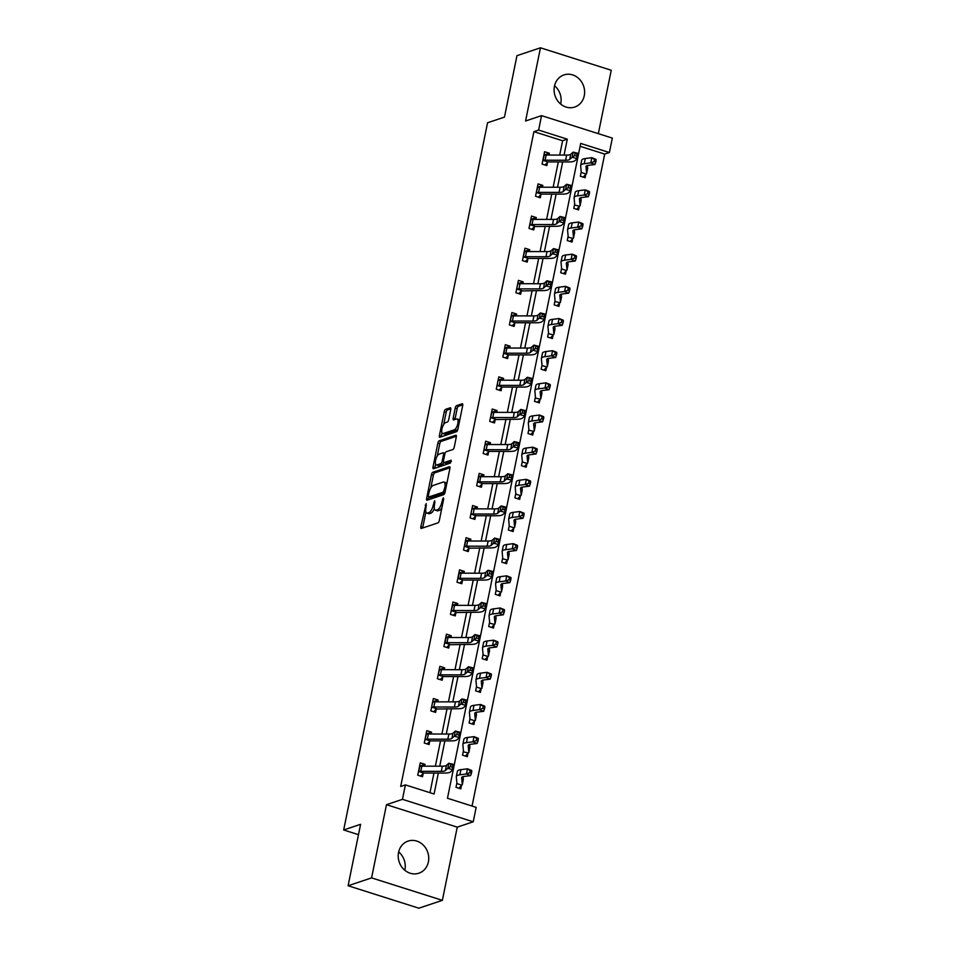 <?xml version="1.0" encoding="UTF-8"?>
<svg xmlns="http://www.w3.org/2000/svg" width="956" height="956" viewBox="0 0 956 956"><rect width="100%" height="100%" fill="white"/><g stroke="black" fill="none" stroke-linecap="round" stroke-linejoin="round"><path stroke-width="1.43" d="M426.173 503.585L420.855 526.72A2.127 0.813 -72.4 0 0 421.142 528.441A2.127 0.813 -72.4 0 0 421.369 528.429L437.979 522.872A2.127 0.813 -72.4 0 0 439.306 520.542L443.68 499.032L443.321 497.837L441.827 502.247A6.823 2.605 -72.4 0 1 437.561 509.715L436.175 510.181A6.823 2.605 -72.4 0 1 435.422 510.205A6.823 2.605 -72.4 0 1 434.538 504.684L434.741 500.705L433.247 505.127A6.823 2.605 -72.4 0 1 428.981 512.583L427.595 513.049A6.823 2.605 -72.4 0 1 426.842 513.073A6.823 2.605 -72.4 0 1 425.958 507.564L426.173 503.585M554.54 85.765A16.945 15.081 -108.5 0 1 560.778 103.583A16.945 15.081 -108.5 0 1 560.67 104.073M554.432 86.255A16.945 15.081 71.5 0 0 559.356 102.854A16.945 15.081 71.5 0 0 574.735 107.048A16.945 15.081 71.5 0 0 584.271 95.719A16.945 15.081 71.5 0 0 579.348 79.109A16.945 15.081 71.5 0 0 563.968 74.915A16.945 15.081 71.5 0 0 554.432 86.255M398.664 851.927A16.945 15.081 -108.5 0 1 404.902 869.745A16.945 15.081 -108.5 0 1 404.794 870.235M398.556 852.417A16.945 15.081 71.5 0 0 403.48 869.028A16.945 15.081 71.5 0 0 418.859 873.21A16.945 15.081 71.5 0 0 428.396 861.882A16.945 15.081 71.5 0 0 423.472 845.271A16.945 15.081 71.5 0 0 408.093 841.089A16.945 15.081 71.5 0 0 398.556 852.417M450.766 409.491A2.127 0.813 -72.4 0 0 450.491 407.758A2.127 0.813 -72.4 0 0 450.264 407.77L445.604 409.335A2.127 0.813 -72.4 0 0 444.265 411.666L439.413 435.542A2.127 0.813 -72.4 0 0 439.688 437.262A2.127 0.813 -72.4 0 0 439.915 437.262L456.526 431.694A2.127 0.813 -72.4 0 0 457.852 429.364L462.716 405.487A2.127 0.813 -72.4 0 0 462.441 403.767A2.127 0.813 -72.4 0 0 462.202 403.767L456.574 405.655A2.127 0.813 -72.4 0 0 455.247 407.985L453.168 418.202A2.127 0.813 -72.4 0 0 453.443 419.935A2.127 0.813 -72.4 0 0 453.67 419.923L456.466 418.991A5.7 2.187 -72.4 0 1 457.088 418.967A5.7 2.187 -72.4 0 1 457.661 424.321A5.7 2.187 -72.4 0 1 454.267 429.818L443.333 433.474A5.7 2.187 -72.4 0 1 442.712 433.498A5.7 2.187 -72.4 0 1 442.138 428.145A5.7 2.187 -72.4 0 1 445.532 422.648L447.36 422.038A2.127 0.813 -72.4 0 0 448.687 419.708L450.766 409.491M559.69 155.075L562.606 140.747L533.914 131.653L538.61 130.076L541.55 115.64L612.33 138.094L609.39 152.53L580.698 143.424L447.468 798.248L476.16 807.354L473.232 821.79L402.452 799.336L405.392 784.9L434.084 794.006L438.338 773.057M348.092 885.746L371.585 877.883L442.365 900.337L418.871 908.2L348.092 885.746L360.591 824.311L343.67 829.975L487.56 122.774L504.469 117.11L516.969 55.663L540.463 47.8L525.573 120.994L541.55 115.64M442.365 900.337L457.255 827.143L386.475 804.689L371.585 877.883M386.475 804.689L402.452 799.336M533.914 131.653L400.684 786.477L405.392 784.9M432.793 472.276A2.127 0.813 -72.4 0 0 431.467 474.606L426.603 498.482A2.127 0.813 -72.4 0 0 426.878 500.203A2.127 0.813 -72.4 0 0 427.117 500.203L443.715 494.634A2.127 0.813 -72.4 0 0 445.054 492.304L449.906 468.428A2.127 0.813 -72.4 0 0 449.631 466.695A2.127 0.813 -72.4 0 0 449.404 466.707L432.793 472.276L434.705 472.873A2.127 0.813 -72.4 0 0 433.379 475.216L430.786 487.954M433.008 467.018L437.86 443.13A2.127 0.813 -72.4 0 1 439.198 440.8L455.797 435.243A2.127 0.813 -72.4 0 1 456.036 435.231A2.127 0.813 -72.4 0 1 456.311 436.952L454.231 447.169A2.127 0.813 -72.4 0 1 452.905 449.511L446.165 451.758A2.127 0.813 -72.4 0 0 444.827 454.1L443.453 460.876A2.127 0.813 -72.4 0 0 443.727 462.596A2.127 0.813 -72.4 0 0 443.966 462.585L451.136 460.23L450.395 463.074L433.51 468.727A2.127 0.813 -72.4 0 1 433.283 468.739A2.127 0.813 -72.4 0 1 433.008 467.018L434.92 467.615L435.625 464.138M598.337 133.661L611.243 70.254L540.463 47.8M343.67 829.975L358.476 834.672M429.973 792.703L433.964 773.046M435.362 766.186L440.513 740.888M441.899 734.029L447.05 708.719M448.448 701.859L453.598 676.561M454.996 669.702L460.135 644.392M461.533 637.533L466.683 612.234M468.082 605.375L473.232 580.065M474.618 573.206L479.769 547.896M481.167 541.048L486.317 515.738M487.715 508.879L492.866 483.569M494.252 476.709L499.402 451.411M500.801 444.552L505.951 419.242M507.337 412.383L512.488 387.084M513.886 380.225L519.036 354.915M520.434 348.056L525.585 322.758M526.971 315.898L532.122 290.588M533.52 283.729L538.67 258.419M540.056 251.571L545.207 226.261M546.605 219.402L551.755 194.092M553.154 187.233L558.304 161.934M424.679 766.174L425.05 764.358L420.258 762.84L417.748 775.208L422.528 776.726L423.209 773.38M431.216 734.005L431.586 732.188L426.806 730.671L424.285 743.039L429.065 744.557L429.746 741.211M437.764 701.847L438.135 700.031L433.355 698.513L430.833 710.882L435.613 712.399L436.295 709.053L433.666 711.778M444.301 669.678L444.671 667.862L439.891 666.344L437.382 678.712L442.162 680.23L442.843 676.884M450.85 637.521L451.22 635.692L446.44 634.175L443.919 646.555L448.699 648.072L449.38 644.726L446.751 647.451M457.398 605.351L457.769 603.535L452.977 602.017L450.467 614.385L455.247 615.903L455.928 612.557L453.287 615.282M463.935 573.194L464.305 571.365L459.525 569.848L457.004 582.228L461.796 583.746L462.465 580.388M470.483 541.024L470.854 539.208L466.074 537.69L463.552 550.059L468.332 551.576L469.014 548.23L466.385 550.955M477.02 508.867L477.391 507.039L472.611 505.521L470.101 517.889L474.881 519.407L475.562 516.061M483.569 476.697L483.939 474.881L479.159 473.363L476.638 485.732L481.418 487.249L482.099 483.903M490.117 444.528L490.488 442.712L485.696 441.194L483.186 453.562L487.966 455.08L488.647 451.734M496.654 412.371L497.024 410.554L492.244 409.037L489.723 421.405L494.515 422.922L495.196 419.576L492.555 422.301M503.203 380.201L503.573 378.385L498.793 376.867L496.272 389.235L501.052 390.753L501.733 387.407M509.739 348.044L510.11 346.215L505.33 344.698L502.82 357.078L507.6 358.596L508.281 355.25M516.288 315.874L516.658 314.058L511.878 312.54L509.357 324.909L514.137 326.426L514.818 323.08M522.836 283.717L523.207 281.889L518.415 280.371L515.905 292.751L520.685 294.269L521.367 290.911L518.726 293.647M529.373 251.548L529.744 249.731L524.964 248.213L522.442 260.582L527.234 262.099L527.915 258.753M535.922 219.39L536.292 217.562L531.512 216.044L528.991 228.412L533.771 229.93L534.452 226.584L531.823 229.321M542.458 187.221L542.829 185.404L538.049 183.887L535.539 196.255L540.319 197.773L541 194.427M549.007 155.051L549.377 153.235L544.597 151.717L542.076 164.085L546.856 165.603L547.537 162.257M472.049 806.051L604.694 154.095L580.113 146.304M456.908 782.88L456 787.338L460.78 788.855L461.461 785.509M463.146 777.264L463.278 776.583M463.457 750.711L462.549 755.18L467.329 756.698L468.01 753.352L465.369 756.077M469.683 745.094L469.826 744.425M469.994 718.553L469.085 723.011L473.877 724.529L474.558 721.183M476.231 712.937L476.363 712.256M476.542 686.384L475.634 690.853L480.414 692.371L481.095 689.025M482.78 680.768L482.911 680.098M483.091 654.227L482.183 658.684L486.963 660.202L487.644 656.856M489.317 648.61L489.46 647.929M489.627 622.057L488.719 626.527L493.499 628.044L494.18 624.698L491.551 627.423M495.865 616.441L495.997 615.772M496.176 589.9L495.268 594.357L500.048 595.875L500.729 592.529M502.402 584.283L502.545 583.602M502.713 557.73L501.804 562.2L506.596 563.705L507.278 560.359L504.637 563.096M508.95 552.114L509.094 551.445M509.261 525.561L508.353 530.03L513.133 531.548L513.814 528.202M515.499 519.956L515.631 519.275M515.81 493.404L514.902 497.861L519.682 499.379L520.363 496.033M522.036 487.787L522.179 487.106M522.346 461.234L521.438 465.703L526.218 467.221L526.899 463.875M528.584 455.618L528.716 454.948M528.895 429.077L527.987 433.534L532.767 435.052L533.448 431.706L530.807 434.43M535.121 423.46L535.264 422.779M535.432 396.907L534.524 401.377L539.315 402.894L539.997 399.548L537.356 402.273M541.67 391.291L541.813 390.622M542.016 365.479L546.856 367.008A7.6 1.888 -168.5 0 0 547.358 366.507A7.6 1.888 -168.5 0 0 547.37 366.363L546.712 359.683A10.863 2.701 11.5 0 1 546.724 359.468A10.863 2.701 11.5 0 1 549.079 358.333L555.639 357.484L551.504 355.835L544.944 356.672A16.288 4.051 -168.5 0 0 541.407 358.392A16.288 4.051 -168.5 0 0 541.383 358.703L542.04 365.419L541.072 369.207L545.852 370.725L546.533 367.379M548.218 359.133L548.35 358.452M548.529 332.58L547.621 337.05L552.401 338.567L553.082 335.209L550.441 337.946M554.755 326.964L554.898 326.295M555.066 300.423L554.157 304.88L558.937 306.398L559.619 303.052L556.99 305.777M561.303 294.807L561.435 294.125M561.614 268.254L560.706 272.711L565.486 274.229L566.167 270.883M567.84 262.637L567.984 261.968M568.151 236.084L567.243 240.554L572.035 242.071L572.716 238.725L570.075 241.45M574.389 230.468L574.532 229.799M574.699 203.927L573.791 208.384L578.571 209.902L579.252 206.556L576.623 209.28M580.937 198.31L581.069 197.629M581.248 171.757L580.34 176.227L585.12 177.744L585.801 174.398M587.474 166.141L587.617 165.472M604.694 154.095L609.39 152.53M457.255 827.143L473.232 821.79M564.076 155.075L567.302 139.182L538.61 130.076M439.736 766.198L444.887 740.888M446.285 734.041L451.435 708.731M452.821 701.871L457.972 676.561M459.37 669.702L464.52 644.404M465.919 637.544L471.057 612.234M472.455 605.375L477.606 580.077M479.004 573.218L484.154 547.908M485.54 541.048L490.691 515.738M492.089 508.891L497.24 483.581M498.638 476.721L503.776 451.411M505.174 444.552L510.325 419.254M511.723 412.395L516.873 387.084M518.26 380.225L523.41 354.927M524.808 348.068L529.959 322.758M531.357 315.898L536.495 290.6M537.893 283.741L543.044 258.431M544.442 251.571L549.592 226.261M550.979 219.414L556.129 194.104M557.527 187.245L562.678 161.934M562.606 140.747L567.302 139.182M425.05 764.358L420.748 765.792M431.586 732.188L427.296 733.622M438.135 700.031L433.833 701.465M444.671 667.862L440.381 669.296M451.22 635.692L446.918 637.138M457.769 603.535L453.467 604.969M464.305 571.365L460.015 572.811M470.854 539.208L466.552 540.642M477.391 507.039L473.101 508.484M483.939 474.881L479.637 476.315M490.488 442.712L486.186 444.146M497.024 410.554L492.734 411.988M503.573 378.385L499.271 379.819M510.11 346.215L505.82 347.661M516.658 314.058L512.368 315.492M523.207 281.889L518.905 283.334M529.744 249.731L525.453 251.165M536.292 217.562L531.99 219.008M542.829 185.404L538.539 186.838M549.377 153.235L545.087 154.669M426.842 513.073L428.766 513.683A6.823 2.605 -72.4 0 0 429.507 513.659L427.595 513.049M434.359 508.484A6.823 2.605 -72.4 0 1 430.893 513.193L429.507 513.659M435.422 510.205L437.334 510.815A6.823 2.605 -72.4 0 0 438.087 510.779L436.175 510.181M441.899 507.803A6.823 2.605 -72.4 0 1 439.473 510.325L438.087 510.779M425.91 511.902L422.767 527.318A2.127 0.813 -72.4 0 0 422.683 527.987M449.989 467.759L434.705 472.873M428.909 497.144L428.515 499.092A2.127 0.813 -72.4 0 0 428.431 499.761M428.348 495.829L428.706 497.024L443.273 492.149L444.815 487.572A6.823 2.605 -72.4 0 0 443.919 482.063A6.823 2.605 -72.4 0 0 443.178 482.087L433.211 485.421A6.823 2.605 -72.4 0 0 428.945 492.89L428.348 495.829M430.32 497.538L428.706 497.024M444.91 492.842L430.618 497.634M446.775 483.844A6.823 2.605 -72.4 0 0 445.831 482.672L443.919 482.063M437.286 455.976L439.772 443.739L437.86 443.13M456.394 436.283L441.11 441.409A2.127 0.813 -72.4 0 0 439.772 443.739M445.46 463.062A2.127 0.813 -72.4 0 0 445.639 463.206A2.127 0.813 -72.4 0 0 445.878 463.194L451.351 461.366M439.174 454.1A5.7 2.187 -72.4 0 0 435.781 459.597A5.7 2.187 -72.4 0 0 436.354 464.951A5.7 2.187 -72.4 0 0 436.976 464.927L440.824 463.636A2.127 0.813 -72.4 0 0 442.162 461.306L443.536 454.53A2.127 0.813 -72.4 0 0 443.261 452.809A2.127 0.813 -72.4 0 0 443.034 452.809L439.174 454.1M436.354 464.951L438.266 465.56A5.7 2.187 -72.4 0 0 438.888 465.536L436.976 464.927M443.871 462.644A2.127 0.813 -72.4 0 1 442.736 464.246L438.888 465.536M443.261 452.809L445.03 453.371A2.127 0.813 -72.4 0 0 444.946 453.419M434.92 467.615A2.127 0.813 -72.4 0 0 434.837 468.285M442.712 433.498L444.624 434.108A5.7 2.187 -72.4 0 0 445.245 434.084L443.333 433.474M458.008 428.647A5.7 2.187 -72.4 0 1 456.179 430.427L445.245 434.084M459.705 420.305A5.7 2.187 -72.4 0 0 459 419.576L457.088 418.967M462.8 404.818L458.486 406.264A2.127 0.813 -72.4 0 0 457.159 408.594L455.08 418.812A2.127 0.813 -72.4 0 0 454.996 419.481M442.007 432.757L441.325 436.151A2.127 0.813 -72.4 0 0 441.242 436.82M450.85 408.821L447.516 409.933A2.127 0.813 -72.4 0 0 446.177 412.275L443.704 424.416M461.784 785.151A7.6 1.888 -168.5 0 0 462.298 784.637A7.6 1.888 -168.5 0 0 462.298 784.494L461.64 777.814A10.863 2.701 11.5 0 1 461.652 777.61A10.863 2.701 11.5 0 1 464.019 776.463L470.567 775.627L466.432 773.966L459.872 774.814A16.288 4.051 -168.5 0 0 456.335 776.523A16.288 4.051 -168.5 0 0 456.311 776.834L456.944 783.609L461.784 785.151L458.832 788.234M469.731 772.699L471.392 773.356L471.81 771.301L470.149 770.632L469.731 772.699L466.432 773.966L467.484 768.815L460.923 769.652A16.288 4.051 -168.5 0 0 457.374 771.373L456.335 776.523M463.29 779.618A7.6 1.888 -168.5 0 0 463.337 779.487A7.6 1.888 -168.5 0 0 463.349 779.343L463.086 776.63M470.149 770.632L467.484 768.815L471.619 770.464L471.81 771.301M471.392 773.356L470.567 775.627M421.943 766.174L419.732 765.469M450.694 764.597L450.276 766.664L452.343 767.178L452.762 765.123L448.818 763.235L446.416 765.398A10.863 2.701 -168.5 0 1 442.329 766.198L421.835 766.174A7.6 1.888 11.5 0 0 419.851 766.353L418.8 771.504A7.6 1.888 11.5 0 1 420.783 771.325L441.29 771.361A10.863 2.701 -168.5 0 0 445.365 770.548L447.767 768.385L448.818 763.235L453.992 764.537L452.953 769.688L450.551 771.851A16.288 4.051 11.5 0 1 444.432 773.069L423.639 773.046L420.568 776.105M418.8 771.504L423.639 773.046M452.343 767.178L452.953 769.688L447.767 768.385L450.276 766.664M452.762 765.123L453.992 764.537M463.457 750.771L463.254 751.81L468.332 752.981A7.6 1.888 -168.5 0 0 468.834 752.468A7.6 1.888 -168.5 0 0 468.846 752.324L468.189 745.656A10.863 2.701 11.5 0 1 468.201 745.441A10.863 2.701 11.5 0 1 470.555 744.306L477.116 743.457L472.969 741.808L466.42 742.645A16.288 4.051 -168.5 0 0 462.871 744.365A16.288 4.051 -168.5 0 0 462.859 744.676L463.493 751.44M476.279 740.53L477.928 741.199L478.347 739.131L476.697 738.474L476.279 740.53L472.969 741.808L474.021 736.646L467.46 737.494A16.288 4.051 -168.5 0 0 463.923 739.203L462.871 744.365M469.838 747.461A7.6 1.888 -168.5 0 0 469.886 747.317A7.6 1.888 -168.5 0 0 469.886 747.174L469.623 744.473M476.697 738.474L474.021 736.646L478.167 738.307L478.347 739.131M477.928 741.199L477.116 743.457M474.881 720.812A7.6 1.888 -168.5 0 0 475.383 720.31A7.6 1.888 -168.5 0 0 475.383 720.167L474.726 713.487A10.863 2.701 11.5 0 1 474.738 713.284A10.863 2.701 11.5 0 1 477.104 712.136L483.652 711.3L479.518 709.639L472.957 710.487A16.288 4.051 -168.5 0 0 469.42 712.196A16.288 4.051 -168.5 0 0 469.408 712.507L470.029 719.282L474.881 720.812L471.917 723.907M482.816 708.372L484.477 709.029L484.895 706.962L483.234 706.305L482.816 708.372L479.518 709.639L480.569 704.488L474.009 705.325A16.288 4.051 -168.5 0 0 470.471 707.046L469.42 712.196M476.375 715.291A7.6 1.888 -168.5 0 0 476.423 715.16A7.6 1.888 -168.5 0 0 476.435 715.004L476.172 712.304M483.234 706.305L480.569 704.488L484.704 706.137L484.895 706.962M484.477 709.029L483.652 711.3M428.479 734.005L426.268 733.3M424.966 739.693L425.336 739.347A7.6 1.888 11.5 0 1 427.332 739.155L447.826 739.191A10.863 2.701 -168.5 0 0 451.901 738.379L454.303 736.228L455.355 731.065L460.541 732.38L459.489 737.53L457.088 739.693A16.288 4.051 11.5 0 1 450.981 740.9L430.188 740.876L427.117 743.935M457.231 732.439L456.813 734.495L458.892 735.021L459.31 732.953L455.355 731.065L452.953 733.228A10.863 2.701 -168.5 0 1 448.878 734.041L428.384 734.005A7.6 1.888 11.5 0 0 426.388 734.184L424.99 739.669M425.336 739.347L430.188 740.876M458.892 735.021L459.489 737.53L454.303 736.228L456.813 734.495M459.31 732.953L460.541 732.38M435.028 701.847L432.817 701.142M431.515 707.536L431.885 707.177A7.6 1.888 11.5 0 1 433.881 706.998L454.375 707.034A10.863 2.701 -168.5 0 0 458.45 706.221L460.852 704.058L461.903 698.908L467.09 700.21L466.038 705.361L463.636 707.524A16.288 4.051 11.5 0 1 457.518 708.743L436.318 709.029M463.78 700.27L463.361 702.337L465.429 702.851L465.859 700.796L461.903 698.908L459.501 701.071A10.863 2.701 -168.5 0 1 455.426 701.871L434.92 701.847A7.6 1.888 11.5 0 0 432.937 702.027L432.674 701.859M431.885 707.177L436.725 708.719M465.429 702.851L466.038 705.361L460.852 704.058L463.361 702.337M465.859 700.796L467.09 700.21M481.418 688.655A7.6 1.888 -168.5 0 0 481.92 688.141A7.6 1.888 -168.5 0 0 481.932 687.997L481.274 681.317A10.863 2.701 11.5 0 1 481.286 681.114A10.863 2.701 11.5 0 1 483.64 679.967L490.201 679.13L486.066 677.481L479.506 678.318A16.288 4.051 -168.5 0 0 475.957 680.027A16.288 4.051 -168.5 0 0 475.945 680.349L476.578 687.113L481.418 688.655L478.466 691.75M476.542 686.444L476.578 687.113M489.364 676.203L491.014 676.86L491.432 674.805L489.783 674.135L489.364 676.203L486.066 677.481L487.106 672.319L480.557 673.167A16.288 4.051 -168.5 0 0 477.008 674.876L475.957 680.027M482.923 683.122A7.6 1.888 -168.5 0 0 482.971 682.99A7.6 1.888 -168.5 0 0 482.983 682.847L482.708 680.146M489.783 674.135L487.106 672.319L491.253 673.98L491.432 674.805M491.014 676.86L490.201 679.13M487.966 656.485A7.6 1.888 -168.5 0 0 488.468 655.983A7.6 1.888 -168.5 0 0 488.48 655.84L487.823 649.16A10.863 2.701 11.5 0 1 487.823 648.945A10.863 2.701 11.5 0 1 490.189 647.81L496.75 646.961L492.603 645.312L486.042 646.148A16.288 4.051 -168.5 0 0 482.505 647.869A16.288 4.051 -168.5 0 0 482.493 648.18L483.127 654.956L487.966 656.485L485.003 659.58M495.901 644.033L497.562 644.702L497.98 642.635L496.319 641.978L495.901 644.033L492.603 645.312L493.655 640.162L487.094 640.998A16.288 4.051 -168.5 0 0 483.557 642.707L482.505 647.869M489.46 650.964A7.6 1.888 -168.5 0 0 489.52 650.821A7.6 1.888 -168.5 0 0 489.52 650.678L489.257 647.977M496.319 641.978L493.655 640.162L497.789 641.811L497.98 642.635M497.562 644.702L496.75 646.961M489.4 623.181L494.515 624.328A7.6 1.888 -168.5 0 0 495.017 623.814A7.6 1.888 -168.5 0 0 495.017 623.671L494.36 616.99A10.863 2.701 11.5 0 1 494.372 616.787A10.863 2.701 11.5 0 1 496.738 615.64L503.286 614.804L499.151 613.155L492.591 613.991A16.288 4.051 -168.5 0 0 489.054 615.7A16.288 4.051 -168.5 0 0 489.03 616.011L489.663 622.786M502.45 611.876L504.111 612.533L504.529 610.478L502.868 609.809L502.45 611.876L499.151 613.155L500.203 607.992L493.643 608.841A16.288 4.051 -168.5 0 0 490.093 610.549L489.054 615.7M496.009 618.795A7.6 1.888 -168.5 0 0 496.056 618.663A7.6 1.888 -168.5 0 0 496.068 618.52L495.805 615.819M502.868 609.809L500.203 607.992L504.338 609.653L504.529 610.478M504.111 612.533L503.286 614.804M441.576 669.678L439.354 668.973M438.051 675.366L438.434 675.02A7.6 1.888 11.5 0 1 440.417 674.828L460.911 674.864A10.863 2.701 -168.5 0 0 464.998 674.052L467.4 671.901L468.44 666.738L473.626 668.041L472.575 673.203L470.185 675.354A16.288 4.051 11.5 0 1 464.066 676.573L443.273 676.549L440.202 679.608M470.328 668.101L469.91 670.168L471.977 670.694L472.395 668.626L468.44 666.738L466.038 668.901A10.863 2.701 -168.5 0 1 461.963 669.714L441.469 669.678A7.6 1.888 11.5 0 0 439.473 669.857L438.075 675.342M438.434 675.02L443.273 676.549M471.977 670.694L472.575 673.203L467.4 671.901L469.91 670.168M472.395 668.626L473.626 668.041M448.113 637.509L445.902 636.816M476.865 635.943L476.447 637.999L478.526 638.524L478.944 636.469L474.989 634.581L472.587 636.732A10.863 2.701 -168.5 0 1 468.512 637.544L448.017 637.509A7.6 1.888 11.5 0 0 446.022 637.7L444.97 642.85A7.6 1.888 11.5 0 1 446.966 642.671L467.46 642.707A10.863 2.701 -168.5 0 0 471.535 641.894L473.937 639.731L474.989 634.581L480.175 635.883L479.123 641.034L476.721 643.197A16.288 4.051 11.5 0 1 470.603 644.416L449.404 644.702M444.97 642.85L449.81 644.392M478.526 638.524L479.123 641.034L473.937 639.731L476.447 637.999M478.944 636.469L480.175 635.883M454.662 605.351L452.451 604.646M451.148 611.039L451.519 610.693A7.6 1.888 11.5 0 1 453.502 610.502L474.009 610.537A10.863 2.701 -168.5 0 0 478.084 609.725L480.486 607.574L481.537 602.411L486.712 603.714L485.672 608.876L483.27 611.027A16.288 4.051 11.5 0 1 477.152 612.246L455.952 612.533M483.413 603.774L482.995 605.841L485.062 606.367L485.481 604.3L481.537 602.411L479.135 604.574A10.863 2.701 -168.5 0 1 475.048 605.387L454.554 605.351A7.6 1.888 11.5 0 0 452.57 605.53L451.172 611.015M451.519 610.693L456.359 612.222M485.062 606.367L485.672 608.876L480.486 607.574L482.995 605.841M485.481 604.3L486.712 603.714M501.052 592.158A7.6 1.888 -168.5 0 0 501.553 591.656A7.6 1.888 -168.5 0 0 501.565 591.501L500.908 584.833A10.863 2.701 11.5 0 1 500.92 584.618A10.863 2.701 11.5 0 1 503.274 583.483L509.835 582.634L505.688 580.985L499.14 581.822A16.288 4.051 -168.5 0 0 495.59 583.542A16.288 4.051 -168.5 0 0 495.578 583.853L496.212 590.629L501.052 592.158L498.088 595.253M508.998 579.706L510.647 580.376L511.066 578.308L509.417 577.651L508.998 579.706L505.688 580.985L506.74 575.835L500.179 576.671A16.288 4.051 -168.5 0 0 496.642 578.38L495.59 583.542M502.557 586.637A7.6 1.888 -168.5 0 0 502.605 586.494A7.6 1.888 -168.5 0 0 502.605 586.351L502.342 583.65M509.417 577.651L506.74 575.835L510.886 577.484L511.066 578.308M510.647 580.376L509.835 582.634M461.198 573.182L458.988 572.489M489.95 571.616L489.532 573.672L491.611 574.197L492.029 572.13L488.074 570.254L485.672 572.405A10.863 2.701 -168.5 0 1 481.597 573.218L461.103 573.182A7.6 1.888 11.5 0 0 459.107 573.373L458.055 578.523A7.6 1.888 11.5 0 1 460.051 578.344L480.545 578.368A10.863 2.701 -168.5 0 0 484.62 577.567L487.022 575.404L488.074 570.254L493.26 571.557L492.209 576.707L489.807 578.87A16.288 4.051 11.5 0 1 483.7 580.077L462.907 580.065L459.836 583.124M458.055 578.523L462.907 580.065M491.611 574.197L492.209 576.707L487.022 575.404L489.532 573.672M492.029 572.13L493.26 571.557M502.725 557.79L502.509 558.83L507.6 560.001A7.6 1.888 -168.5 0 0 508.102 559.487A7.6 1.888 -168.5 0 0 508.102 559.344L507.445 552.664A10.863 2.701 11.5 0 1 507.457 552.46A10.863 2.701 11.5 0 1 509.823 551.313L516.371 550.477L512.237 548.816L505.676 549.664A16.288 4.051 -168.5 0 0 502.139 551.373A16.288 4.051 -168.5 0 0 502.127 551.684L502.748 558.459M515.535 547.549L517.196 548.206L517.614 546.151L515.953 545.482L515.535 547.549L512.237 548.816L513.288 543.665L506.728 544.502A16.288 4.051 -168.5 0 0 503.191 546.223L502.139 551.373M509.094 554.468A7.6 1.888 -168.5 0 0 509.154 554.337A7.6 1.888 -168.5 0 0 509.154 554.193L508.891 551.481M515.953 545.482L513.288 543.665L517.423 545.314L517.614 546.151M517.196 548.206L516.371 550.477M467.747 541.024L465.536 540.319M496.499 539.447L496.08 541.514L498.148 542.028L498.578 539.973L494.622 538.085L492.221 540.248A10.863 2.701 -168.5 0 1 488.146 541.048L467.639 541.024A7.6 1.888 11.5 0 0 465.656 541.204L464.604 546.354A7.6 1.888 11.5 0 1 466.6 546.175L487.094 546.211A10.863 2.701 -168.5 0 0 491.169 545.398L493.571 543.235L494.622 538.085L499.809 539.387L498.757 544.55L496.355 546.701A16.288 4.051 11.5 0 1 490.237 547.919L469.038 548.206M464.604 546.354L469.444 547.896M498.148 542.028L498.757 544.55L493.571 543.235L496.08 541.514M498.578 539.973L499.809 539.387M514.137 527.832A7.6 1.888 -168.5 0 0 514.639 527.33A7.6 1.888 -168.5 0 0 514.651 527.174L513.993 520.506A10.863 2.701 11.5 0 1 514.005 520.291A10.863 2.701 11.5 0 1 516.36 519.156L522.92 518.307L518.785 516.658L512.225 517.495A16.288 4.051 -168.5 0 0 508.676 519.216A16.288 4.051 -168.5 0 0 508.664 519.526L509.297 526.302L514.137 527.832L511.185 530.927M522.084 515.38L523.733 516.049L524.151 513.981L522.502 513.324L522.084 515.38L518.785 516.658L519.825 511.496L513.276 512.344A16.288 4.051 -168.5 0 0 509.727 514.053L508.676 519.216M515.643 522.311A7.6 1.888 -168.5 0 0 515.69 522.167A7.6 1.888 -168.5 0 0 515.702 522.024L515.427 519.323M522.502 513.324L519.825 511.496L523.972 513.157L524.151 513.981M523.733 516.049L522.92 518.307M474.296 508.855L472.073 508.15M470.782 514.543L471.153 514.197A7.6 1.888 11.5 0 1 473.136 514.017L493.631 514.041A10.863 2.701 -168.5 0 0 497.718 513.241L500.119 511.078L501.159 505.927L506.345 507.23L505.294 512.38L502.904 514.543A16.288 4.051 11.5 0 1 496.785 515.75L475.992 515.726L472.921 518.797M503.047 507.289L502.629 509.345L504.696 509.871L505.115 507.803L501.159 505.927L498.757 508.078A10.863 2.701 -168.5 0 1 494.682 508.891L474.188 508.855A7.6 1.888 11.5 0 0 472.192 509.046L471.929 508.867M471.153 514.197L475.992 515.726M504.696 509.871L505.294 512.38L500.119 511.078L502.629 509.345M505.115 507.803L506.345 507.23M520.685 495.674A7.6 1.888 -168.5 0 0 521.187 495.16A7.6 1.888 -168.5 0 0 521.199 495.017L520.542 488.337A10.863 2.701 11.5 0 1 520.542 488.134A10.863 2.701 11.5 0 1 522.908 486.986L529.469 486.15L525.322 484.489L518.773 485.337A16.288 4.051 -168.5 0 0 515.224 487.046A16.288 4.051 -168.5 0 0 515.212 487.357L515.846 494.133L520.685 495.674L517.722 498.757M515.81 493.463L515.846 494.133M528.62 483.222L530.281 483.879L530.7 481.824L529.038 481.155L528.62 483.222L525.322 484.489L526.374 479.338L519.813 480.175A16.288 4.051 -168.5 0 0 516.276 481.896L515.224 487.046M522.191 490.141A7.6 1.888 -168.5 0 0 522.239 490.01A7.6 1.888 -168.5 0 0 522.239 489.854L521.976 487.154M529.038 481.155L526.374 479.338L530.508 480.988L530.7 481.824M530.281 483.879L529.469 486.15M480.832 476.697L478.621 475.992M509.584 475.12L509.166 477.187L511.245 477.701L511.663 475.646L507.708 473.758L505.306 475.921A10.863 2.701 -168.5 0 1 501.231 476.721L480.737 476.697A7.6 1.888 11.5 0 0 478.741 476.877L477.689 482.027A7.6 1.888 11.5 0 1 479.685 481.848L500.179 481.884A10.863 2.701 -168.5 0 0 504.254 481.071L506.656 478.908L507.708 473.758L512.894 475.06L511.842 480.211L509.44 482.374A16.288 4.051 11.5 0 1 503.322 483.593L482.541 483.569L479.47 486.628M477.689 482.027L482.541 483.569M511.245 477.701L511.842 480.211L506.656 478.908L509.166 477.187M511.663 475.646L512.894 475.06M527.234 463.505A7.6 1.888 -168.5 0 0 527.736 462.991A7.6 1.888 -168.5 0 0 527.736 462.847L527.079 456.167A10.863 2.701 11.5 0 1 527.091 455.964A10.863 2.701 11.5 0 1 529.457 454.817L536.005 453.981L531.871 452.331L525.31 453.168A16.288 4.051 -168.5 0 0 521.773 454.877A16.288 4.051 -168.5 0 0 521.749 455.199L522.382 461.963L527.234 463.505L524.27 466.6M535.169 451.053L536.83 451.71L537.248 449.655L535.587 448.997L535.169 451.053L531.871 452.331L532.922 447.169L526.362 448.017A16.288 4.051 -168.5 0 0 522.812 449.726L521.773 454.877M528.728 457.984A7.6 1.888 -168.5 0 0 528.776 457.84A7.6 1.888 -168.5 0 0 528.788 457.697L528.525 454.996M535.587 448.997L532.922 447.169L537.057 448.83L537.248 449.655M536.83 451.71L536.005 453.981M487.381 444.528L485.17 443.823M483.867 450.216L484.238 449.87A7.6 1.888 11.5 0 1 486.222 449.679L506.728 449.714A10.863 2.701 -168.5 0 0 510.803 448.902L513.205 446.751L514.256 441.588L519.431 442.903L518.391 448.053L515.989 450.216A16.288 4.051 11.5 0 1 509.871 451.423L489.078 451.399L486.007 454.459M516.132 442.963L515.714 445.018L517.782 445.544L518.2 443.476L514.256 441.588L511.854 443.751A10.863 2.701 -168.5 0 1 507.767 444.564L487.273 444.528A7.6 1.888 11.5 0 0 485.29 444.707L485.015 444.54M484.238 449.87L489.078 451.399M517.782 445.544L518.391 448.053L513.205 446.751L515.714 445.018M518.2 443.476L519.431 442.903M528.668 430.188L533.771 431.335A7.6 1.888 -168.5 0 0 534.273 430.833A7.6 1.888 -168.5 0 0 534.285 430.69L533.627 424.01A10.863 2.701 11.5 0 1 533.639 423.807A10.863 2.701 11.5 0 1 535.993 422.66L542.554 421.823L538.407 420.162L531.859 421.01A16.288 4.051 -168.5 0 0 528.31 422.719A16.288 4.051 -168.5 0 0 528.298 423.03L528.931 429.806M541.717 418.895L543.366 419.553L543.785 417.485L542.136 416.828L541.717 418.895L538.407 420.162L539.459 415.012L532.898 415.848A16.288 4.051 -168.5 0 0 529.361 417.569L528.31 422.719M535.276 425.814A7.6 1.888 -168.5 0 0 535.324 425.683A7.6 1.888 -168.5 0 0 535.336 425.528L535.061 422.827M542.136 416.828L539.459 415.012L543.606 416.661L543.785 417.485M543.366 419.553L542.554 421.823M493.917 412.371L491.707 411.666M490.404 418.059L490.775 417.7A7.6 1.888 11.5 0 1 492.77 417.521L513.264 417.557A10.863 2.701 -168.5 0 0 517.339 416.744L519.741 414.581L520.793 409.431L525.979 410.733L524.928 415.884L522.526 418.047A16.288 4.051 11.5 0 1 516.419 419.266L495.208 419.553M522.669 410.793L522.251 412.849L524.33 413.374L524.748 411.319L520.793 409.431L518.391 411.594A10.863 2.701 -168.5 0 1 514.316 412.395L493.822 412.371A7.6 1.888 11.5 0 0 491.826 412.55L490.428 418.035M490.775 417.7L495.626 419.242M524.33 413.374L524.928 415.884L519.741 414.581L522.251 412.849M524.748 411.319L525.979 410.733M535.205 398.031L540.319 399.178A7.6 1.888 -168.5 0 0 540.821 398.664A7.6 1.888 -168.5 0 0 540.821 398.521L540.164 391.841A10.863 2.701 11.5 0 1 540.176 391.637A10.863 2.701 11.5 0 1 542.542 390.49L549.091 389.654L544.956 388.005L538.395 388.841A16.288 4.051 -168.5 0 0 534.858 390.55A16.288 4.051 -168.5 0 0 534.846 390.861L535.468 397.636M548.254 386.726L549.915 387.383L550.333 385.328L548.672 384.659L548.254 386.726L544.956 388.005L546.007 382.842L539.447 383.691A16.288 4.051 -168.5 0 0 535.91 385.399L534.858 390.55M541.813 393.645A7.6 1.888 -168.5 0 0 541.873 393.514A7.6 1.888 -168.5 0 0 541.873 393.37L541.61 390.669M548.672 384.659L546.007 382.842L550.142 384.503L550.333 385.328M549.915 387.383L549.091 389.654M500.466 380.201L498.255 379.496M496.953 385.889L497.323 385.543A7.6 1.888 11.5 0 1 499.319 385.352L519.813 385.388A10.863 2.701 -168.5 0 0 523.888 384.575L526.29 382.424L527.342 377.262L532.528 378.564L531.476 383.726L529.074 385.877A16.288 4.051 11.5 0 1 522.956 387.096L502.163 387.072L499.104 390.132M529.218 378.624L528.799 380.691L530.879 381.217L531.297 379.15L527.342 377.262L524.94 379.424A10.863 2.701 -168.5 0 1 520.865 380.237L500.358 380.201A7.6 1.888 11.5 0 0 498.375 380.38L498.112 380.213M497.323 385.543L502.163 387.072M530.879 381.217L531.476 383.726L526.29 382.424L528.799 380.691M531.297 379.15L532.528 378.564M546.856 367.008L543.904 370.103M554.803 354.557L556.452 355.226L556.87 353.158L555.221 352.501L554.803 354.557L551.504 355.835L552.544 350.685L545.995 351.521A16.288 4.051 -168.5 0 0 542.446 353.23L541.407 358.392M548.362 361.488A7.6 1.888 -168.5 0 0 548.409 361.344A7.6 1.888 -168.5 0 0 548.421 361.201L548.147 358.5M555.221 352.501L552.544 350.685L556.691 352.334L556.87 353.158M556.452 355.226L555.639 357.484M507.015 348.032L504.792 347.339M535.766 346.466L535.348 348.522L537.415 349.048L537.834 346.98L533.878 345.104L531.476 347.255A10.863 2.701 -168.5 0 1 527.401 348.068L506.907 348.032A7.6 1.888 11.5 0 0 504.911 348.223L503.872 353.373A7.6 1.888 11.5 0 1 505.855 353.194L526.35 353.218A10.863 2.701 -168.5 0 0 530.437 352.417L532.839 350.255L533.878 345.104L539.065 346.407L538.025 351.557L535.623 353.72A16.288 4.051 11.5 0 1 529.505 354.927L508.712 354.915L505.64 357.974M503.872 353.373L508.712 354.915M537.415 349.048L538.025 351.557L532.839 350.255L535.348 348.522M537.834 346.98L539.065 346.407M548.529 332.64L548.314 333.68L553.405 334.851A7.6 1.888 -168.5 0 0 553.906 334.337A7.6 1.888 -168.5 0 0 553.918 334.194L553.261 327.514A10.863 2.701 11.5 0 1 553.261 327.31A10.863 2.701 11.5 0 1 555.627 326.163L562.188 325.327L558.041 323.666L551.493 324.514A16.288 4.051 -168.5 0 0 547.943 326.223A16.288 4.051 -168.5 0 0 547.931 326.534L548.589 333.262M561.339 322.399L563 323.056L563.419 321.001L561.758 320.332L561.339 322.399L558.041 323.666L559.093 318.515L552.532 319.364A16.288 4.051 -168.5 0 0 548.995 321.073L547.943 326.223M554.91 329.318A7.6 1.888 -168.5 0 0 554.958 329.187A7.6 1.888 -168.5 0 0 554.958 329.043L554.695 326.343M561.758 320.332L559.093 318.515L563.227 320.176L563.419 321.001M563 323.056L562.188 325.327M513.551 315.874L511.341 315.169M510.038 321.563L510.408 321.216A7.6 1.888 11.5 0 1 512.404 321.025L532.898 321.061A10.863 2.701 -168.5 0 0 536.973 320.248L539.375 318.097L540.427 312.935L545.613 314.237L544.562 319.4L542.16 321.551A16.288 4.051 11.5 0 1 536.041 322.77L515.26 322.746L512.189 325.805M542.303 314.297L541.885 316.364L543.964 316.878L544.382 314.823L540.427 312.935L538.025 315.098A10.863 2.701 -168.5 0 1 533.95 315.91L513.456 315.874A7.6 1.888 11.5 0 0 511.46 316.054L510.062 321.539M510.408 321.216L515.26 322.746M543.964 316.878L544.562 319.4L539.375 318.097L541.885 316.364M544.382 314.823L545.613 314.237M554.839 301.534L559.953 302.682A7.6 1.888 -168.5 0 0 560.455 302.18A7.6 1.888 -168.5 0 0 560.455 302.024L559.798 295.356A10.863 2.701 11.5 0 1 559.81 295.141A10.863 2.701 11.5 0 1 562.176 294.006L568.724 293.157L564.59 291.508L558.029 292.345A16.288 4.051 -168.5 0 0 554.492 294.066A16.288 4.051 -168.5 0 0 554.468 294.376L555.101 301.152M567.888 290.23L569.549 290.899L569.967 288.832L568.306 288.174L567.888 290.23L564.59 291.508L565.641 286.358L559.081 287.194A16.288 4.051 -168.5 0 0 555.532 288.903L554.492 294.066M561.447 297.161A7.6 1.888 -168.5 0 0 561.495 297.017A7.6 1.888 -168.5 0 0 561.507 296.874L561.244 294.173M568.306 288.174L565.641 286.358L569.776 288.007L569.967 288.832M569.549 290.899L568.724 293.157M520.1 283.705L517.889 283.012M516.587 289.405L516.957 289.047A7.6 1.888 11.5 0 1 518.941 288.867L539.447 288.891A10.863 2.701 -168.5 0 0 543.522 288.091L545.924 285.928L546.975 280.777L552.15 282.08L551.11 287.23L548.708 289.393A16.288 4.051 11.5 0 1 542.59 290.6L521.39 290.899M548.852 282.139L548.433 284.195L550.501 284.721L550.919 282.653L546.975 280.777L544.573 282.928A10.863 2.701 -168.5 0 1 540.487 283.741L519.992 283.705A7.6 1.888 11.5 0 0 518.009 283.896L517.734 283.717M516.957 289.047L521.797 290.588M550.501 284.721L551.11 287.23L545.924 285.928L548.433 284.195M550.919 282.653L552.15 282.08M566.49 270.524A7.6 1.888 -168.5 0 0 566.992 270.01A7.6 1.888 -168.5 0 0 567.004 269.867L566.346 263.187A10.863 2.701 11.5 0 1 566.358 262.984A10.863 2.701 11.5 0 1 568.712 261.836L575.273 261L571.126 259.339L564.578 260.187A16.288 4.051 -168.5 0 0 561.029 261.896A16.288 4.051 -168.5 0 0 561.017 262.207L561.65 268.983L566.49 270.524L563.526 273.619M561.614 268.313L561.65 268.983M574.437 258.072L576.086 258.729L576.504 256.674L574.855 256.005L574.437 258.072L571.126 259.339L572.178 254.188L565.617 255.025A16.288 4.051 -168.5 0 0 562.08 256.746L561.029 261.896M567.995 264.991A7.6 1.888 -168.5 0 0 568.043 264.86A7.6 1.888 -168.5 0 0 568.055 264.716L567.78 262.004M574.855 256.005L572.178 254.188L576.325 255.838L576.504 256.674M576.086 258.729L575.273 261M526.637 251.548L524.426 250.842M523.123 257.236L523.494 256.877A7.6 1.888 11.5 0 1 525.489 256.698L545.984 256.734A10.863 2.701 -168.5 0 0 550.07 255.921L552.46 253.758L553.512 248.608L558.698 249.91L557.647 255.073L555.245 257.224A16.288 4.051 11.5 0 1 549.138 258.443L528.345 258.419L525.274 261.478M555.388 249.97L554.97 252.037L557.049 252.551L557.467 250.496L553.512 248.608L551.11 250.771A10.863 2.701 -168.5 0 1 547.035 251.571L526.541 251.548A7.6 1.888 11.5 0 0 524.545 251.727L523.147 257.212M523.494 256.877L528.345 258.419M557.049 252.551L557.647 255.073L552.46 253.758L554.97 252.037M557.467 250.496L558.698 249.91M568.163 236.144L567.948 237.184L573.038 238.355A7.6 1.888 -168.5 0 0 573.54 237.853A7.6 1.888 -168.5 0 0 573.54 237.697L572.883 231.029A10.863 2.701 11.5 0 1 572.895 230.814A10.863 2.701 11.5 0 1 575.261 229.679L581.822 228.831L577.675 227.181L571.114 228.018A16.288 4.051 -168.5 0 0 567.577 229.739A16.288 4.051 -168.5 0 0 567.565 230.049L568.187 236.813M580.973 225.903L582.634 226.572L583.052 224.505L581.391 223.847L580.973 225.903L577.675 227.181L578.727 222.019L572.166 222.868A16.288 4.051 -168.5 0 0 568.629 224.576L567.577 229.739M574.532 232.834A7.6 1.888 -168.5 0 0 574.592 232.69A7.6 1.888 -168.5 0 0 574.592 232.547L574.329 229.846M581.391 223.847L578.727 222.019L582.861 223.68L583.052 224.505M582.634 226.572L581.822 228.831M533.185 219.378L530.974 218.673M529.672 225.066L530.042 224.72A7.6 1.888 11.5 0 1 532.038 224.541L552.532 224.564A10.863 2.701 -168.5 0 0 556.607 223.764L559.009 221.601L560.061 216.45L565.247 217.753L564.195 222.903L561.793 225.066A16.288 4.051 11.5 0 1 555.675 226.273L534.476 226.56M561.937 217.813L561.519 219.868L563.598 220.394L564.016 218.327L560.061 216.45L557.659 218.601A10.863 2.701 -168.5 0 1 553.584 219.414L533.078 219.378A7.6 1.888 11.5 0 0 531.094 219.569L529.696 225.042M530.042 224.72L534.882 226.249M563.598 220.394L564.195 222.903L559.009 221.601L561.519 219.868M564.016 218.327L565.247 217.753M574.472 205.038L579.575 206.185A7.6 1.888 -168.5 0 0 580.077 205.683A7.6 1.888 -168.5 0 0 580.089 205.54L579.432 198.86A10.863 2.701 11.5 0 1 579.444 198.657A10.863 2.701 11.5 0 1 581.798 197.51L588.358 196.673L584.224 195.012L577.663 195.861A16.288 4.051 -168.5 0 0 574.126 197.569A16.288 4.051 -168.5 0 0 574.102 197.88L574.735 204.656M587.522 193.745L589.171 194.403L589.601 192.335L587.94 191.678L587.522 193.745L584.224 195.012L585.263 189.862L578.715 190.698A16.288 4.051 -168.5 0 0 575.165 192.419L574.126 197.569M581.081 200.664A7.6 1.888 -168.5 0 0 581.129 200.533A7.6 1.888 -168.5 0 0 581.14 200.378L580.866 197.677M587.94 191.678L585.263 189.862L589.41 191.511L589.601 192.335M589.171 194.403L588.358 196.673M539.734 187.221L537.511 186.516M536.22 192.909L536.591 192.55A7.6 1.888 11.5 0 1 538.575 192.371L559.081 192.407A10.863 2.701 -168.5 0 0 563.156 191.594L565.558 189.431L566.597 184.281L571.784 185.584L570.744 190.734L568.342 192.897A16.288 4.051 11.5 0 1 562.224 194.116L541.431 194.092L538.359 197.151M568.485 185.643L568.067 187.711L570.135 188.224L570.553 186.169L566.597 184.281L564.195 186.444A10.863 2.701 -168.5 0 1 560.12 187.245L539.626 187.221A7.6 1.888 11.5 0 0 537.63 187.4L536.232 192.885M536.591 192.55L541.431 194.092M570.135 188.224L570.744 190.734L565.558 189.431L568.067 187.711M570.553 186.169L571.784 185.584M586.124 174.028A7.6 1.888 -168.5 0 0 586.625 173.514A7.6 1.888 -168.5 0 0 586.637 173.371L585.98 166.691A10.863 2.701 11.5 0 1 585.98 166.487A10.863 2.701 11.5 0 1 588.346 165.34L594.907 164.504L590.76 162.855L584.212 163.691A16.288 4.051 -168.5 0 0 580.662 165.4A16.288 4.051 -168.5 0 0 580.65 165.723L581.284 172.486L586.124 174.028L583.16 177.123M581.248 171.817L581.284 172.486M594.058 161.576L595.719 162.233L596.138 160.178L594.489 159.521L594.058 161.576L590.76 162.855L591.812 157.692L585.251 158.541A16.288 4.051 -168.5 0 0 581.714 160.25L580.662 165.4M587.629 168.507A7.6 1.888 -168.5 0 0 587.677 168.364A7.6 1.888 -168.5 0 0 587.677 168.22L587.414 165.519M594.489 159.521L591.812 157.692L595.947 159.353L596.138 160.178M595.719 162.233L594.907 164.504M546.27 155.051L544.06 154.346M575.022 153.474L574.604 155.541L576.683 156.067L577.101 154L573.146 152.112L570.744 154.274A10.863 2.701 -168.5 0 1 566.669 155.087L546.175 155.051A7.6 1.888 11.5 0 0 544.179 155.231L543.128 160.393A7.6 1.888 11.5 0 1 545.123 160.202L565.617 160.238A10.863 2.701 -168.5 0 0 569.692 159.425L572.094 157.274L573.146 152.112L578.332 153.426L577.281 158.576L574.879 160.739A16.288 4.051 11.5 0 1 568.76 161.946L547.979 161.923L544.908 164.982M543.128 160.393L547.979 161.923M576.683 156.067L577.281 158.576L572.094 157.274L574.604 155.541M577.101 154L578.332 153.426M426.364 505.569L425.229 505.21M443.524 499.821L442.389 499.462M434.944 502.701L433.809 502.342M430.893 513.193L428.981 512.583M434.394 505.485L433.247 505.127M439.473 510.325L437.561 509.715M442.951 502.605L441.827 502.247M422.767 527.318L420.855 526.72M428.515 499.092L426.603 498.482M433.379 475.216L431.467 474.606M444.958 492.675L443.273 492.149M445.341 490.87L444.217 490.512M445.938 487.93L444.815 487.572M441.11 441.409L439.198 440.8M445.878 463.194L443.966 462.585M442.736 464.246L440.824 463.636M443.369 461.688L442.162 461.306M444.671 454.889L443.536 454.53M456.179 430.427L454.267 429.818M455.08 418.812L453.168 418.202M457.159 408.594L455.247 407.985M458.486 406.264L456.574 405.655M441.325 436.151L439.413 435.542M446.177 412.275L444.265 411.666M447.516 409.933L445.604 409.335M456.705 783.968L456.92 782.94M459.872 774.814L460.923 769.652M462.298 784.494L463.349 779.343M442.329 766.198L441.29 771.361M446.416 765.398L445.365 770.548M421.835 766.174L420.783 771.325M466.42 742.645L467.46 737.494M468.846 752.324L469.886 747.174M469.79 719.641L470.005 718.613M472.957 710.487L474.009 705.325M475.383 720.167L476.435 715.004M448.878 734.041L447.826 739.191M452.953 733.228L451.901 738.379M428.384 734.005L427.332 739.155M432.686 701.871L431.538 707.512M455.426 701.871L454.375 707.034M459.501 701.071L458.45 706.221M434.92 701.847L433.881 706.998M479.506 678.318L480.557 673.167M481.932 687.997L482.983 682.847M482.876 655.314L483.091 654.286M486.042 646.148L487.094 640.998M488.48 655.84L489.52 650.678M489.424 623.157L489.639 622.117M492.591 613.991L493.643 608.841M495.017 623.671L496.068 618.52M461.963 669.714L460.911 674.864M466.038 668.901L464.998 674.052M441.469 669.678L440.417 674.828M468.512 637.544L467.46 642.707M472.587 636.732L471.535 641.894M448.017 637.509L446.966 642.671M475.048 605.387L474.009 610.537M479.135 604.574L478.084 609.725M454.554 605.351L453.502 610.502M495.973 590.987L496.176 589.948M499.14 581.822L500.179 576.671M501.565 591.501L502.605 586.351M481.597 573.218L480.545 578.368M485.672 572.405L484.62 577.567M461.103 573.182L460.051 578.344M505.676 549.664L506.728 544.502M508.102 559.344L509.154 554.193M488.146 541.048L487.094 546.211M492.221 540.248L491.169 545.398M467.639 541.024L466.6 546.175M509.058 526.66L509.261 525.621M512.225 517.495L513.276 512.344M514.651 527.174L515.702 522.024M471.941 508.879L470.794 514.519M494.682 508.891L493.631 514.041M498.757 508.078L497.718 513.241M474.188 508.855L473.136 514.017M518.773 485.337L519.813 480.175M521.199 495.017L522.239 489.854M501.231 476.721L500.179 481.884M505.306 475.921L504.254 481.071M480.737 476.697L479.685 481.848M522.143 462.334L522.358 461.294M525.31 453.168L526.362 448.017M527.736 462.847L528.788 457.697M485.039 444.552L483.891 450.192M507.767 444.564L506.728 449.714M511.854 443.751L510.803 448.902M487.273 444.528L486.222 449.679M528.692 430.164L528.895 429.136M531.859 421.01L532.898 415.848M534.285 430.69L535.336 425.528M514.316 412.395L513.264 417.557M518.391 411.594L517.339 416.744M493.822 412.371L492.77 417.521M535.229 398.007L535.444 396.967M538.395 388.841L539.447 383.691M540.821 398.521L541.873 393.37M498.124 380.225L496.977 385.865M520.865 380.237L519.813 385.388M524.94 379.424L523.888 384.575M500.358 380.201L499.319 385.352M544.944 356.672L545.995 351.521M547.37 366.363L548.421 361.201M527.401 348.068L526.35 353.218M531.476 347.255L530.437 352.417M506.907 348.032L505.855 353.194M551.493 324.514L552.532 319.364M553.918 334.194L554.958 329.043M533.95 315.91L532.898 321.061M538.025 315.098L536.973 320.248M513.456 315.874L512.404 321.025M554.862 301.51L555.077 300.471M558.029 292.345L559.081 287.194M560.455 302.024L561.507 296.874M517.758 283.729L516.61 289.381M540.487 283.741L539.447 288.891M544.573 282.928L543.522 288.091M519.992 283.705L518.941 288.867M564.578 260.187L565.617 255.025M567.004 269.867L568.055 264.716M547.035 251.571L545.984 256.734M551.11 250.771L550.07 255.921M526.541 251.548L525.489 256.698M571.114 228.018L572.166 222.868M573.54 237.697L574.592 232.547M553.584 219.414L552.532 224.564M557.659 218.601L556.607 223.764M533.078 219.378L532.038 224.541M574.496 205.014L574.711 203.987M577.663 195.861L578.715 190.698M580.089 205.54L581.14 200.378M560.12 187.245L559.081 192.407M564.195 186.444L563.156 191.594M539.626 187.221L538.575 192.371M584.212 163.691L585.251 158.541M586.637 173.371L587.677 168.22M566.669 155.087L565.617 160.238M570.744 154.274L569.692 159.425M546.175 155.051L545.123 160.202M430.451 497.634L428.539 497.036M445.639 463.206L443.727 462.596M462.298 784.637L463.337 779.487M468.834 752.468L469.886 747.317M475.383 720.31L476.423 715.16M481.92 688.141L482.971 682.99M488.468 655.983L489.52 650.821M495.017 623.814L496.056 618.663M501.553 591.656L502.605 586.494M508.102 559.487L509.154 554.337M514.639 527.33L515.69 522.167M521.187 495.16L522.239 490.01M527.736 462.991L528.776 457.84M534.273 430.833L535.324 425.683M540.821 398.664L541.873 393.514M547.358 366.507L548.409 361.344M553.906 334.337L554.958 329.187M560.455 302.18L561.495 297.017M566.992 270.01L568.043 264.86M573.54 237.853L574.592 232.69M580.077 205.683L581.129 200.533M586.625 173.514L587.677 168.364"/></g></svg>

